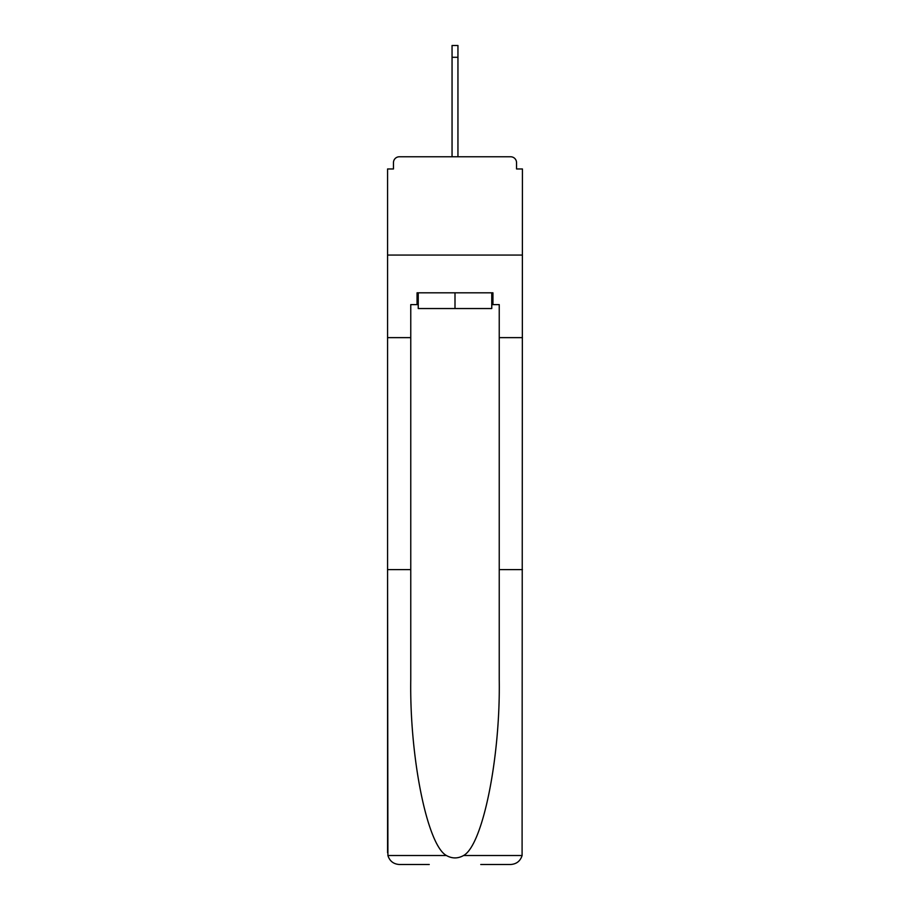 <?xml version="1.0" encoding="UTF-8"?>
<svg xmlns="http://www.w3.org/2000/svg" width="910" height="910" viewBox="0 0 910 910"><rect width="100%" height="100%" fill="white"/><g stroke="black" fill="none" stroke-linecap="round" stroke-linejoin="round"><path stroke-width="1.36" d="M480.753 864.5L510.635 864.5C516.482 864.102 520.304 861.11 522.09 855.525L522.431 168.964L516.539 168.964L516.539 162.674A5.892 5.892 0 0 0 510.635 156.77L399.365 156.77A5.892 5.892 0 0 0 393.461 162.674L393.461 168.964L387.569 168.964L387.569 255.062L522.431 255.062L387.569 255.062L387.569 337.633L410.763 337.633L410.763 679.599C409.546 757.723 427.29 845.254 446.435 855.525C452.134 858.71 457.844 858.71 463.565 855.525C482.709 845.254 500.454 757.723 499.237 679.599L499.237 304.611L492.947 304.611L492.947 292.815L417.053 292.815L417.053 304.611L418.236 304.611M516.539 168.964L516.539 162.674M510.635 156.77L485.667 156.77M424.333 156.77L399.365 156.77M393.461 162.674L393.461 168.964M418.236 292.815L418.236 308.536L491.764 308.536L491.764 292.815M455 292.815L455 308.536M410.763 569.615L387.569 569.615L387.91 855.525C389.696 861.11 393.518 864.102 399.365 864.5L429.247 864.5M387.569 852.704L387.569 337.633M522.431 337.633L499.237 337.633M417.053 304.611L410.763 304.611L410.763 337.633M522.431 569.615L499.237 569.615M491.764 304.611L492.947 304.611M452.054 57.296L452.054 45.5L457.946 45.5L457.946 57.296L452.054 57.296L452.054 156.77M457.946 57.296L457.946 156.77M387.91 855.525L446.435 855.525M463.565 855.525L522.09 855.525"/></g></svg>
